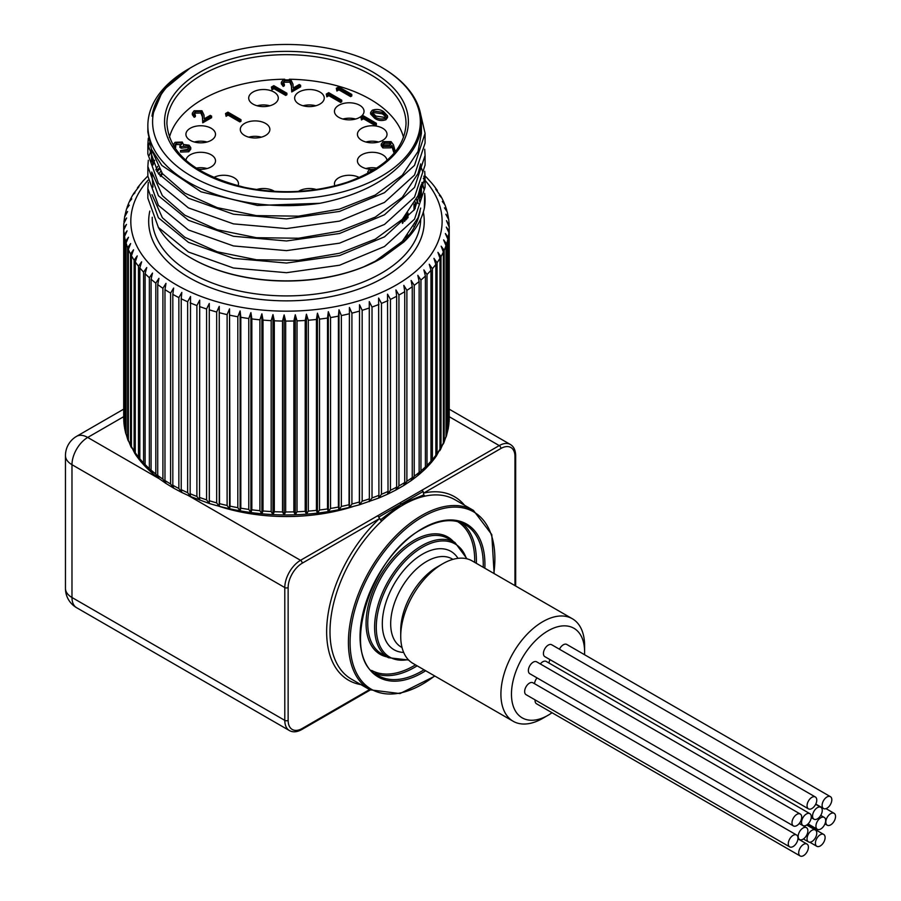 <?xml version="1.0" encoding="UTF-8"?>
<svg xmlns="http://www.w3.org/2000/svg" width="901" height="901" viewBox="0 0 901 901"><rect width="100%" height="100%" fill="white"/><g stroke="black" fill="none" stroke-linecap="round" stroke-linejoin="round"><path stroke-width="1.35" d="M147.854 125.622L147.854 131.996L151.402 149.172L161.842 165.435L201.002 191.8L257.438 205.462L319.855 203.299A138.619 80.031 180 0 1 147.854 125.622A138.619 80.031 180 0 1 188.455 69.039A138.619 80.031 180 0 1 189.762 68.285M149.307 143.022L148.136 149.228M147.854 144.397L147.854 154.06L158.396 183.297L188.444 207.883L233.404 223.865L286.45 228.572L339.497 221.105L384.479 202.376L414.528 175.031L425.081 143.034L425.081 133.359L414.528 165.367L384.479 192.713L339.508 211.442L286.462 218.909L233.415 214.201L188.444 198.22L158.407 173.645L147.854 144.408L148.316 138.202M419.731 110.35L425.081 133.371M147.854 166.471L147.854 176.134L158.407 205.383L188.467 229.969L233.438 245.939L286.484 250.636L339.531 243.169L384.49 224.439L414.539 197.082L425.081 165.086L425.081 155.434L414.539 187.431L384.502 214.776L339.531 233.505L286.495 240.972L233.449 236.276L188.478 220.306L158.418 195.731L147.854 166.494L148.316 160.265M424.698 149.228L425.081 155.434M149.307 155.434L151.424 149.228M158.779 168.453L156.718 171.291M147.854 188.534L147.854 198.209L158.407 227.446L188.455 252.032L233.427 268.002L286.473 272.699L339.519 265.232L384.49 246.514L414.528 219.157L425.081 187.171L425.081 177.508L414.539 209.494L384.49 236.85L339.531 255.58L286.484 263.047L233.438 258.35L188.467 242.369L158.407 217.783L147.854 188.557L148.316 182.34M424.855 182.34L423.864 176.134M422.558 171.303L421.409 168.059M424.698 171.303L425.081 177.497M421.33 184.401L419.393 201.205M158.779 174.141L160.671 171.291M161.91 172.981A134.947 77.914 0 0 0 160.029 175.718M158.249 227.232A134.947 77.914 0 0 0 191.046 258.035A134.947 77.914 0 0 0 363.677 266.842L375.244 261.245L402.296 241.434L418.03 217.715L420.677 208.063M420.17 188.546L421.026 193.377M153.001 187.115L151.728 172.012M151.526 161.876L151.526 154.06L153.001 165.041L154.634 160.265M420.677 186L418.03 195.641L402.296 219.371L375.244 239.182L339.486 253.249L298.546 260.299L256.425 259.77L217.242 251.784L184.829 237.267L162.371 217.727L151.976 194.639M155.817 169.929L157.607 166.46M151.526 154.06L151.728 149.949M420.677 163.926L418.03 173.566L402.296 197.296L375.244 217.107L339.486 231.174L298.546 238.236L256.425 237.695L217.242 229.721L184.829 215.204L162.371 195.663L151.976 172.564M319.855 203.299C359.082 195.528 387.914 180.572 406.317 158.43A134.947 77.914 -0 0 0 421.409 122.626A134.947 77.914 -0 0 0 381.889 67.541A134.947 77.914 -0 0 0 381.517 67.316M421.409 122.626L421.409 133.371L418.03 151.503L402.296 175.222L375.244 195.044L339.486 209.111L298.546 216.161L256.425 215.621L217.242 207.647L184.829 193.129L162.371 173.589L151.976 150.501M552.043 712.725A51.729 29.868 -60 0 1 548.033 715.293A51.729 29.868 -60 0 1 511.464 694.175A51.729 29.868 -60 0 1 548.033 630.824A51.729 29.868 -60 0 1 584.614 651.941A51.729 29.868 -60 0 1 584.546 654.7M584.614 651.941L584.614 645.848A59.184 34.17 120 0 0 572.36 618.75A59.184 34.17 120 0 0 542.762 621.69A59.184 34.17 120 0 0 504.098 673.847A59.184 34.17 120 0 0 513.176 721.273A59.184 34.17 120 0 0 542.762 718.334L548.033 715.293M513.176 721.273L412.996 663.429A59.184 34.17 -60 0 1 400.731 636.343A59.184 34.17 -60 0 1 442.582 563.846A59.184 34.17 -60 0 1 472.18 560.918L572.36 618.75M437.312 566.898L442.582 563.846L437.312 566.898A51.729 29.868 120 0 0 400.731 630.25L400.731 636.343M559.465 649.238A6.87 3.964 -60 0 1 566.763 644.44L830.395 796.642A6.87 3.964 -60 0 1 831.814 799.784A6.87 3.964 -60 0 1 828.819 806.699A6.87 3.964 -60 0 1 823.537 808.535A6.87 3.964 -60 0 1 823.537 800.606A6.87 3.964 -60 0 1 830.395 796.642M789.704 846.884L526.071 694.671A6.87 3.964 -60 0 1 526.071 686.742A6.87 3.964 -60 0 1 532.942 682.778L796.563 834.99A6.87 3.964 -60 0 1 797.993 838.133A6.87 3.964 -60 0 1 794.997 845.037A6.87 3.964 -60 0 1 789.704 846.884A6.87 3.964 -60 0 1 789.704 838.955A6.87 3.964 -60 0 1 796.563 834.99M534.552 683.713A6.87 3.964 -60 0 1 537.019 677.89M548.968 663.023A6.87 3.964 -60 0 1 550.027 659.645M808.479 808.861L544.846 656.649A6.87 3.964 -60 0 1 544.846 648.72A6.87 3.964 -60 0 1 551.716 644.756L815.337 796.968A6.87 3.964 -60 0 1 816.768 800.111A6.87 3.964 -60 0 1 813.772 807.014A6.87 3.964 -60 0 1 808.479 808.861A6.87 3.964 -60 0 1 808.479 800.933A6.87 3.964 -60 0 1 815.337 796.968M540.341 663.947A6.87 3.964 -60 0 1 546.22 661.435L809.853 813.637A6.87 3.964 -60 0 1 811.272 816.79A6.87 3.964 -60 0 1 808.276 823.694A6.87 3.964 -60 0 1 802.982 825.53A6.87 3.964 -60 0 1 802.982 817.601A6.87 3.964 -60 0 1 809.853 813.637M793.421 825.924L529.788 673.711A6.87 3.964 -60 0 1 529.788 665.794A6.87 3.964 -60 0 1 536.658 661.83L800.291 814.031A6.87 3.964 -60 0 1 801.71 817.173A6.87 3.964 -60 0 1 798.714 824.077A6.87 3.964 -60 0 1 793.421 825.924A6.87 3.964 -60 0 1 793.421 817.995A6.87 3.964 -60 0 1 800.291 814.031M800.122 855.95A6.87 3.964 -60 0 1 800.122 848.021A6.87 3.964 -60 0 1 806.992 844.057A6.87 3.964 -60 0 1 808.411 847.199A6.87 3.964 -60 0 1 805.415 854.114A6.87 3.964 -60 0 1 800.122 855.95L536.489 703.749A6.87 3.964 -60 0 1 535.104 699.886M807.87 830.812A6.87 3.964 -60 0 1 804.875 837.716A6.87 3.964 -60 0 1 799.592 839.563A6.87 3.964 -60 0 1 799.592 831.634A6.87 3.964 -60 0 1 806.451 827.67A6.87 3.964 -60 0 1 807.87 830.812M816.768 833.132A6.87 3.964 -60 0 1 813.772 840.047A6.87 3.964 -60 0 1 808.479 841.883A6.87 3.964 -60 0 1 808.479 833.954A6.87 3.964 -60 0 1 815.337 829.99A6.87 3.964 -60 0 1 816.768 833.132M825.113 837.558A6.87 3.964 -60 0 1 822.117 844.462A6.87 3.964 -60 0 1 816.835 846.298A6.87 3.964 -60 0 1 816.835 838.369A6.87 3.964 -60 0 1 823.694 834.416A6.87 3.964 -60 0 1 825.113 837.558M825.654 820.552A6.87 3.964 -60 0 1 822.658 827.456A6.87 3.964 -60 0 1 817.365 829.292A6.87 3.964 -60 0 1 817.365 821.363A6.87 3.964 -60 0 1 824.235 817.41A6.87 3.964 -60 0 1 825.654 820.552M822.253 810.438A6.87 3.964 -60 0 1 819.257 817.353A6.87 3.964 -60 0 1 813.975 819.189A6.87 3.964 -60 0 1 813.975 811.26A6.87 3.964 -60 0 1 820.834 807.296A6.87 3.964 -60 0 1 822.253 810.438M835.542 816.452A6.87 3.964 -60 0 1 832.535 823.368A6.87 3.964 -60 0 1 827.253 825.203A6.87 3.964 -60 0 1 827.253 817.275A6.87 3.964 -60 0 1 834.112 813.31A6.87 3.964 -60 0 1 835.542 816.452M423.774 494.874L424.889 496.158A103.581 59.804 -60 0 0 403.231 504.887L401.564 503.929L423.143 491.462L422.028 490.167L399.886 502.949L401.564 503.929L423.774 494.874L423.143 491.462M399.886 502.949L377.744 515.732L381.585 521.161A103.581 59.804 -60 0 1 403.231 504.887M380.323 519.956L401.564 503.929L378.994 516.949M427.006 465.378L425.475 468.757L430.261 463.733L430.982 461.222A162.754 93.963 180 0 1 427.006 465.378L427.006 274.501L423.875 269.906L425.407 276.055L425.407 466.943L423.875 469.928M425.475 468.757L424.867 469.286M417.816 475.345L419.145 472.417A162.754 93.963 180 0 1 414.223 476.212L411.667 480.222M419.145 472.417L419.145 281.529L417.816 275.323L420.947 280.042L420.947 470.93L418.56 474.906M430.982 461.222L430.982 270.334L429.259 264.252L432.39 268.723L432.39 459.611L430.532 463.351M431.14 462.742L435.228 457.64L435.847 455.298A162.754 93.963 180 0 1 432.39 459.611M435.847 455.298L435.847 264.41L433.955 258.396L437.064 262.743L437.064 453.631L435.51 457.145M436.095 456.458L439.992 449.194A162.754 93.963 180 0 1 437.064 453.631M439.992 449.194L439.992 258.305L437.931 252.37L441.006 256.594L441.006 447.482L439.767 450.714M440.307 449.926L443.382 442.932A162.754 93.963 180 0 1 441.006 447.482M443.382 442.932L443.382 252.043L441.163 246.198L444.193 250.298L444.193 441.186L443.258 444.058M443.743 443.168L446.018 436.557A162.754 93.963 180 0 1 444.193 441.186M446.018 436.557L446.018 245.669L443.641 239.914L446.603 243.889L446.603 434.778L445.972 437.21M446.367 436.253L447.876 430.081A162.754 93.963 180 0 1 446.603 434.778M447.876 430.081L447.876 239.193L445.364 233.539L448.248 237.391L447.876 430.182M448.157 429.191L448.935 423.549A162.754 93.963 180 0 1 448.248 428.279M448.935 423.549L448.935 232.661L446.299 227.12L449.092 230.859L448.935 422.952M449.149 225.351L446.468 220.666L449.227 227.108A162.754 93.963 180 0 1 449.092 230.859M448.653 218.887L449.149 224.293M448.698 219.562L445.849 214.224L448.416 217.907M446.873 210.823L444.452 207.827L447.211 211.803L448.416 217.749M446.716 209.989L444.948 204.82L442.29 201.497L444.486 203.896M444.283 203.164L441.85 197.983L439.373 195.28L441.321 197.15M441.062 196.519L435.701 189.187L437.379 190.629M433.291 184.964L432.705 184.322M432.424 183.883L427.322 178.263M413.998 204.133L413.998 210.271M413.998 226.207L413.998 227.705M415.215 225.453L415.215 223.966M415.215 208.48L415.215 201.903M406.948 214.235L406.948 218.898M406.948 236.31L406.948 237.706M407.962 236.479L407.962 235.06M407.962 217.794L407.962 212.996M411.115 480.503L412.253 477.631A162.754 93.963 180 0 1 406.88 481.213L404.065 485.312L396.17 489.851M412.253 477.631L412.253 286.743L411.115 280.481L414.223 285.324L414.223 476.212M403.817 485.38L404.74 482.542A162.754 93.963 180 0 1 398.94 485.909L396.091 489.919L387.599 494.187L378.657 498.095L378.904 495.336A162.754 93.963 180 0 1 372.023 497.926L369.275 501.62L369.342 498.872A162.754 93.963 180 0 1 362.157 501.181L359.522 504.763L359.364 502.003A162.754 93.963 180 0 1 351.919 504.031L349.408 507.511L349.036 504.74A162.754 93.963 180 0 1 341.366 506.452L339.001 509.831L338.404 507.049A162.754 93.963 180 0 1 330.554 508.446L328.324 511.734L327.514 508.919A162.754 93.963 180 0 1 319.517 510L317.445 513.21L316.431 510.36A162.754 93.963 180 0 1 308.311 511.115L306.419 514.234L305.202 511.34A162.754 93.963 180 0 1 297.015 511.768L295.291 514.809L293.872 511.869A162.754 93.963 180 0 1 285.662 511.959L284.13 514.944L282.52 511.937A162.754 93.963 180 0 1 274.309 511.7L272.969 514.629L271.178 511.543A162.754 93.963 180 0 1 263.013 510.98L261.887 513.863L259.916 510.698A162.754 93.963 180 0 1 251.841 509.808L250.906 512.646L248.777 509.403A162.754 93.963 180 0 1 240.826 508.187L240.116 510.991L237.819 507.668A162.754 93.963 180 0 1 230.037 506.137L229.541 508.907L227.108 505.484A162.754 93.963 180 0 1 219.529 503.648L219.247 506.407L216.679 502.882A162.754 93.963 180 0 1 209.347 500.742L209.28 503.501L190.483 496.507L181.72 492.442L178.86 488.488A162.754 93.963 180 0 1 172.823 485.267L173.634 488.083L170.604 483.983A162.754 93.963 180 0 1 164.973 480.526L165.987 483.375L162.912 479.152A162.754 93.963 180 0 1 157.72 475.48L158.936 478.375M404.74 482.542L404.74 291.665L403.817 285.358L406.88 290.336L406.88 481.213M411.509 480.368L404.189 485.211M395.933 489.953L396.654 487.148A162.754 93.963 180 0 1 390.46 490.279L387.531 494.199L388.027 491.428A162.754 93.963 180 0 1 381.472 494.289L378.623 498.095L359.522 504.763C309.088 518.739 259.015 518.312 209.28 503.501L206.588 499.864A162.754 93.963 180 0 1 199.538 497.431L199.695 500.19L196.891 496.451A162.754 93.963 180 0 1 190.145 493.737L190.528 496.507L187.633 492.656A162.754 93.963 180 0 1 181.225 489.671L181.822 492.464M396.654 487.148L396.654 296.271L395.933 289.931L398.94 295.021L398.94 485.909M388.027 491.428L387.531 294.176L390.46 299.391L390.46 490.279M378.904 495.336L378.623 298.073L381.472 303.4L381.472 494.289M369.342 498.872L369.275 301.598L372.023 307.038L372.023 497.926M359.364 502.003L359.522 304.741L359.522 504.763M362.157 501.181L362.157 310.293L359.522 304.741M349.036 504.74L349.408 307.489L349.408 507.511M351.919 504.031L351.919 313.143L349.408 307.489M338.404 507.049L338.404 316.161L339.001 309.809L339.001 509.831M341.366 506.452L341.366 315.564L339.001 309.809M327.514 508.919L327.514 318.042L328.324 311.712L328.324 511.734M330.554 508.446L330.554 317.557L328.324 311.712M316.431 510.36L316.431 319.472L317.445 313.188L317.445 513.21M319.517 510L319.517 319.112L317.445 313.188M305.202 511.34L305.202 320.452L306.419 314.212L306.419 514.234M308.311 511.115L308.311 320.227L306.419 314.212M293.872 511.869L293.872 320.981L295.291 314.787L295.291 514.809M297.015 511.768L297.015 320.88L295.291 314.787M282.52 511.937L282.52 321.049L284.13 314.922L284.13 514.944M285.662 511.959L285.662 321.071L284.13 314.922M271.178 511.543L271.178 320.655L272.969 314.607L272.969 514.629M274.309 511.7L274.309 320.812L272.969 314.607M259.916 510.698L259.916 319.81L261.887 313.83L261.887 513.863M263.013 510.98L263.013 320.092L261.887 313.83M248.777 509.403L248.777 318.515L250.906 312.624L250.906 512.646M251.841 509.808L251.841 318.92L250.906 312.624M237.819 507.668L237.819 316.78L240.116 310.969L240.116 510.991M240.826 508.187L240.826 317.298L240.116 310.969M227.108 505.484L227.108 314.607L229.541 308.885L229.541 508.907M230.037 506.137L229.541 308.885M216.679 502.882L216.679 311.994L219.247 306.385L219.247 506.407M219.529 503.648L219.247 306.385M206.588 499.864L206.588 308.975L209.28 303.479L209.28 503.501M209.347 500.742L209.28 303.479M196.891 496.451L196.891 305.563L199.695 300.168L199.538 497.431M187.633 492.656L187.633 301.767L190.528 296.485L190.145 493.737M181.653 492.397L173.442 488.027M178.86 488.488L178.86 297.6L181.822 292.442L181.225 298.783L181.225 489.671M173.341 487.948L165.683 483.274M170.604 483.983L170.604 293.095L173.634 288.061L172.823 294.379L172.823 485.267M165.547 483.161L158.486 478.206M162.912 479.152L162.912 288.275L165.987 283.353L164.973 289.638L164.973 480.526M158.317 478.037L155.817 474.027A162.754 93.963 180 0 1 151.086 470.153L152.506 473.104M155.817 474.027L155.817 283.139L158.936 278.353L157.72 284.592L157.72 475.48M151.661 472.586L149.363 468.633A162.754 93.963 180 0 1 145.117 464.567L146.728 467.585M149.363 468.633L149.363 277.745L152.506 273.082L151.086 279.265L151.086 470.153M145.613 466.831L143.586 462.99A162.754 93.963 180 0 1 139.835 458.767L140.511 461.211L145.005 466.267M143.586 462.99L143.586 272.102L146.728 267.563L145.117 273.69L145.117 464.567M140.229 460.783L138.495 457.122A162.754 93.963 180 0 1 135.263 452.764L135.837 455.016L139.632 460.141M138.495 457.122L138.495 266.234L141.626 261.819L139.835 267.879L139.835 458.767M135.555 454.476L134.125 451.074A162.754 93.963 180 0 1 131.433 446.581L134.981 453.744M134.125 451.074L134.125 260.186L137.234 255.895L135.263 261.876L135.263 452.764M131.614 447.943L130.499 444.857A162.754 93.963 180 0 1 128.347 440.274L131.084 447.121M130.499 444.857L130.499 253.969L133.562 249.802L131.433 255.704L131.433 446.581M128.449 441.208L127.638 438.505A162.754 93.963 180 0 1 126.05 433.854L127.987 440.285M127.638 438.505L127.638 247.617L130.645 243.574L128.347 249.386L128.347 440.274M126.072 434.282L125.543 432.063A162.754 93.963 180 0 1 124.518 427.356L124.597 428.133M125.543 432.063L125.543 241.175L128.483 237.256L126.05 242.966L126.05 433.854M124.518 427.198L124.237 425.542A162.754 93.963 180 0 1 123.786 420.801L123.809 421.251M124.237 425.542L124.237 234.654L127.086 230.847L124.518 236.467L124.518 427.356M123.786 419.742L123.719 418.999A162.754 93.963 180 0 1 123.707 417.996L123.707 227.108A162.754 93.963 180 0 1 123.842 223.358L126.636 217.963L124 221.545L124.777 215.902M123.719 418.999L123.719 228.111L126.467 224.417L123.786 229.924L123.786 420.801M124 221.545L124 222.153M123.719 228.111A162.754 93.963 180 0 1 123.707 227.108L123.842 223.358M125.07 214.922L126.568 208.852L129.293 205.169L126.962 207.894M125.059 215.024L127.582 211.544L124.687 216.814M129.676 201.047L131.771 198.884L129.192 201.937L127.142 207.106M133.179 194.391L135.015 192.713L132.627 195.179L129.913 200.349M137.425 187.949L138.979 186.676L133.449 193.794M142.403 181.754L137.707 187.453M147.854 175.999L142.673 181.36M355.152 55.412A133.877 77.295 0 0 0 191.8 67.102A133.877 77.295 0 0 0 191.8 176.416A133.877 77.295 0 0 0 381.134 176.416A133.877 77.295 0 0 0 381.134 67.102A133.877 77.295 0 0 0 355.152 55.412M424.698 193.377L424.326 208.311C421.578 220.351 414.753 231.568 403.851 241.975L382.418 257.731L363.677 266.842M422.107 182.329L423.864 188.546M191.429 67.316A134.947 77.914 -0 0 0 191.046 67.541A134.947 77.914 -0 0 0 151.987 116.161L162.811 90.55L189.965 68.172M421.905 182.903A138.619 80.031 180 0 1 423.774 188.973M424.664 193.692A138.619 80.031 180 0 1 425.081 199.943A138.619 80.031 180 0 1 424.326 208.3M402.398 219.27L402.398 223.414M403.029 222.829L403.029 218.616M404.887 221.015L404.887 216.612M404.493 217.051L404.493 221.409M405.968 215.497L406.024 219.867M419.235 192.093A134.238 77.497 180 0 1 420.305 197.578M420.069 211.071L420.069 211.059A134.238 77.497 180 0 1 401.688 243.281M382.418 257.731L381.393 258.328A134.238 77.497 180 0 1 191.553 258.328A134.238 77.497 180 0 1 191.294 258.182M160.671 176.483A134.238 77.497 180 0 1 162.518 173.769M375.368 169.951L370.773 170.289L370.773 171.832M370.773 170.289L369.647 172.463M367.777 173.476L367.766 171.776L369.489 169.478L376.584 169.298M368.385 173.15L367.766 171.776M176.427 143.045L175.244 144.588L175.706 145.782L174.535 146.458L173.454 144.487L175.076 142.279L182.284 142.031L183.444 144.464L189.075 145.185L190.775 147.595L188.771 150.219L180.56 150.512L187.453 149.442L189.041 147.426L188.016 145.928L181.236 146.649L179.896 145.872L181.799 143.698L181.112 142.707L176.427 143.045L176.427 144.588L175.481 145.399M183.579 145.354L183.444 144.464M175.706 145.782L175.706 147.325L174.783 147.865M174.535 146.458L174.535 147.494M190.775 147.595L190.775 149.138L188.771 151.773L180.56 152.055L180.56 150.512M188.771 150.219L188.771 151.773M188.827 148.214L188.016 147.471L181.236 148.192L179.896 147.426L179.896 145.872M188.016 145.928L188.016 147.471M181.236 146.649L181.236 148.192M181.484 144.532L176.427 144.588M181.112 142.707L181.112 144.25M195.382 111.589L194.098 113.301L195.371 115.069L194.199 115.745L192.33 113.188L194.109 110.778L201.937 110.744L203.975 114.968L204.189 118.876L210.271 115.362L211.611 116.139L202.736 121.263L202.398 115.215L200.867 111.476L195.382 111.589L195.382 113.132L194.323 114.067M195.371 115.069L195.371 116.623L194.199 117.299L192.33 114.731L192.33 113.188M194.199 115.745L194.199 117.299M211.611 116.139L211.611 117.682L202.736 122.806L202.398 116.758L200.867 113.019L195.382 113.132M202.736 121.263L202.736 122.806M202.398 115.215L202.398 116.758M200.867 111.476L200.867 113.019M390.662 144.52L389.851 143.822L384.322 144.025L383.229 145.005M384.322 142.471L383.004 144.273L383.995 145.658L389.626 145.399L390.91 143.766L389.851 142.279L384.322 142.471L384.322 144.025M389.851 142.279L389.851 143.822M395.077 152.01L393.703 152.156L392.025 146.998L390.752 147.843L382.88 147.922L381.236 145.692L381.236 144.137L383.038 141.671L391.102 141.648L393.433 144.734L395.291 151.751M395.291 150.444L393.703 150.613L393.703 152.156M393.703 150.613L392.025 145.444L392.025 146.998M392.025 145.444L390.752 146.3L390.752 147.843M390.752 146.3L382.88 146.379L382.88 147.922M382.88 146.379L381.236 144.137M385.549 116.544L382.407 113.853L373.588 112.557L372.665 113.436M382.407 112.298L373.588 111.014L372.462 112.648L375.886 116.071L384.637 117.389L385.763 115.778L385.2 114.483L382.407 112.298L382.407 113.853M373.588 111.014L373.588 112.557M385.2 114.483L385.2 116.026M374.715 118.301L370.615 114.033L370.615 112.49L372.214 110.26C376.393 108.83 380.188 109.291 383.589 111.623L387.565 115.902L385.943 118.189L385.943 119.732C381.776 121.128 378.037 120.655 374.715 118.301L374.715 116.747L370.615 112.49M387.565 115.902L387.565 117.445L385.943 119.732M385.943 118.189C381.776 119.585 378.037 119.112 374.715 116.747M361.481 118.391L360.907 117.175L363.328 115.778L376.381 123.324L375.21 124L363.497 117.231L361.481 118.391L361.481 119.934L360.907 117.175M376.381 123.324L376.381 124.867L375.21 125.543L363.497 118.774L361.481 119.934M375.21 124L375.21 125.543M363.497 117.231L363.497 118.774M336.895 89.481L336.321 88.264L338.731 86.868L351.795 94.414L350.624 95.089L338.9 88.321L336.895 89.481L336.895 91.024L336.321 88.264M351.795 94.414L351.795 95.957L350.624 96.632L338.9 89.863L336.895 91.024M350.624 95.089L350.624 96.632M338.9 88.321L338.9 89.863M326.849 95.281L326.275 94.064L328.696 92.668L341.749 100.202L340.578 100.889L328.854 94.121L326.849 95.281L326.849 96.824L326.275 94.064M341.749 100.202L341.749 101.757L340.578 102.432L328.854 95.664L326.849 96.824M340.578 100.889L340.578 102.432M328.854 94.121L328.854 95.664M284.378 80.718L283.083 82.442L284.367 84.21L283.196 84.885L281.326 82.318L283.094 79.907L290.922 79.874L292.971 84.108L293.185 88.005L299.267 84.503L300.607 85.268L291.733 90.393L291.395 84.345L289.852 80.617L284.378 80.718L284.378 82.273L283.319 83.196M284.367 84.21L284.367 85.753L283.196 86.428L281.326 83.861L281.326 82.318M283.196 84.885L283.196 86.428M300.607 85.268L300.607 86.823L291.733 91.936L291.395 85.899L289.852 82.16L284.378 82.273M291.733 90.393L291.733 91.936M291.395 84.345L291.395 85.899M289.852 80.617L289.852 82.16M271.978 88.264L271.404 87.048L273.814 85.663L286.878 93.197L285.707 93.873L273.983 87.104L271.978 88.264L271.978 89.818L271.404 87.048M286.878 93.197L286.878 94.74L285.707 95.416L273.983 88.658L271.978 89.818M285.707 93.873L285.707 95.416M273.983 87.104L273.983 88.658M226.095 114.754L225.52 113.537L227.942 112.141L240.995 119.687L239.824 120.362L228.111 113.594L226.095 114.754L226.095 116.297L225.52 113.537M240.995 119.687L240.995 121.23L239.824 121.905L228.111 115.137L226.095 116.297M239.824 120.362L239.824 121.905M228.111 113.594L228.111 115.137M403.535 137.436A118.369 68.341 0 0 0 289.39 79.243M284.716 79.232A118.369 68.341 0 0 0 169.399 137.436M387.002 160.389A14.799 8.548 0 0 0 371.843 152.292A14.799 8.548 0 0 0 357.427 160.829A14.799 8.548 0 0 0 361.763 166.865A14.799 8.548 0 0 0 369.906 169.264M361.763 140.342A14.799 8.548 0 0 0 377.891 142.189A14.799 8.548 0 0 0 387.025 134.294A14.799 8.548 0 0 0 372.226 125.757A14.799 8.548 0 0 0 357.427 134.294A14.799 8.548 0 0 0 361.763 140.342M338.787 117.355A14.799 8.548 0 0 0 354.904 119.214A14.799 8.548 0 0 0 364.038 111.319A14.799 8.548 0 0 0 349.25 102.782A14.799 8.548 0 0 0 334.451 111.319A14.799 8.548 0 0 0 338.787 117.355M298.986 104.099A14.799 8.548 0 0 0 315.113 105.946A14.799 8.548 0 0 0 324.247 98.051A14.799 8.548 0 0 0 309.448 89.514A14.799 8.548 0 0 0 294.65 98.051A14.799 8.548 0 0 0 298.986 104.099M253.023 104.099A14.799 8.548 0 0 0 269.151 105.946A14.799 8.548 0 0 0 278.285 98.051A14.799 8.548 0 0 0 263.486 89.514A14.799 8.548 0 0 0 248.699 98.051A14.799 8.548 0 0 0 253.023 104.099M190.246 140.342A14.799 8.548 0 0 0 206.374 142.189A14.799 8.548 0 0 0 215.508 134.294A14.799 8.548 0 0 0 200.709 125.757A14.799 8.548 0 0 0 185.921 134.294A14.799 8.548 0 0 0 190.246 140.342M197.769 169.197A14.799 8.548 0 0 0 215.508 160.829A14.799 8.548 0 0 0 201.092 152.292A14.799 8.548 0 0 0 185.933 160.389M238.055 185.854A14.799 8.548 0 0 0 238.483 183.804A14.799 8.548 0 0 0 229.597 175.977A14.799 8.548 0 0 0 213.616 177.553M274.512 191.372A14.799 8.548 0 0 0 256.526 189.537M316.409 189.537A14.799 8.548 0 0 0 298.422 191.372M359.319 177.553A14.799 8.548 0 0 0 343.337 175.977A14.799 8.548 0 0 0 334.451 183.804A14.799 8.548 0 0 0 334.879 185.854M244.621 135.488A14.799 8.548 0 0 0 260.738 137.335A14.799 8.548 0 0 0 269.872 129.44A14.799 8.548 0 0 0 255.084 120.903A14.799 8.548 0 0 0 240.285 129.44A14.799 8.548 0 0 0 244.621 135.488M261.448 137.155A14.799 8.548 0 0 0 248.71 137.155M404.842 221.072L404.842 216.668M196.114 168.127A14.799 8.548 180 0 1 207.084 168.543M194.346 142.009A14.799 8.548 180 0 1 207.084 142.009M257.123 105.766A14.799 8.548 180 0 1 269.861 105.766M303.074 105.766A14.799 8.548 180 0 1 315.812 105.766M342.876 119.033A14.799 8.548 180 0 1 355.613 119.033M365.851 142.009A14.799 8.548 180 0 1 368.396 141.468A14.799 8.548 180 0 1 378.589 142.009M365.851 168.543A14.799 8.548 180 0 1 376.055 168.003A14.799 8.548 180 0 1 376.821 168.127M381.585 521.161A103.581 59.804 120 0 0 351.446 679.151L369.86 689.783A103.581 59.804 -60 0 1 353.98 606.79A103.581 59.804 -60 0 1 421.645 515.518A103.581 59.804 -60 0 1 473.43 510.383L455.016 499.751A103.581 59.804 120 0 0 424.889 496.158M514.978 585.627L514.978 456.604A19.89 11.476 120 0 0 500.911 448.484L423.707 493.061A105.946 61.167 -60 0 1 464.488 505.213M500.911 448.484A2.365 1.363 -120 0 0 499.244 445.59A22.255 12.851 -60 0 1 510.371 444.486L449.227 409.189M422.028 490.167L499.244 445.59L449.227 416.712M123.707 409.133L76.585 436.343A22.255 22.255 0 0 0 65.458 455.613A22.255 12.851 180 0 0 71.979 464.702L284.795 587.565A22.255 12.851 -60 0 1 300.529 560.309A2.365 1.363 60 0 1 302.207 563.215A19.89 11.476 120 0 0 288.14 587.565L288.14 720.372A2.365 1.363 180 0 1 284.795 720.372L284.795 587.565A2.365 1.363 0 0 0 288.14 587.565M360.907 684.614A105.946 61.167 -60 0 1 327.345 619.539A105.946 61.167 -60 0 1 379.411 518.638L302.207 563.215M188.467 495.618L300.529 560.309L377.744 515.732M288.14 720.372A19.89 11.476 120 0 0 302.207 728.481A2.365 1.363 60 0 1 301.711 729.573L370.243 690.008M302.207 728.481L369.545 689.603M514.978 456.604A2.365 1.363 0 0 0 515.665 455.636C515.575 450.275 513.807 446.558 510.371 444.486M301.711 729.573C297.015 732.175 292.915 732.502 289.401 730.553A22.255 12.851 -60 0 1 284.795 720.372L71.979 597.498A22.255 12.851 -60 0 0 76.585 607.691A22.255 22.255 0 0 1 65.458 588.421A22.255 12.851 0 0 0 71.979 597.498L71.979 464.702A22.255 12.851 -60 0 1 87.712 437.447L159.038 478.622M76.585 436.343A22.255 12.851 60 0 1 87.712 437.447L123.707 416.667M371.595 670.412A85.944 49.623 120 0 0 415.507 664.882M474.692 562.37A85.944 49.623 120 0 0 457.528 521.578M386.991 656.897A67.71 39.092 -60 0 1 368.194 605.765A67.71 39.092 -60 0 1 413.942 540.352A67.71 39.092 -60 0 1 453.507 541.67M493.849 573.43A102.387 59.117 120 0 0 422.479 516.96A102.387 59.117 120 0 0 350.343 649.283A102.387 59.117 120 0 0 434.665 675.941M425.655 670.749A88.309 50.985 -60 0 1 360.062 638.437A88.309 50.985 -60 0 1 422.479 528.47A88.309 50.985 -60 0 1 484.851 568.227M352.877 506.621A136.952 79.074 180 0 1 220.058 506.621M466.414 558.688A65.345 37.729 120 0 0 422.479 547.222A65.345 37.729 120 0 0 376.855 618.559A65.345 37.729 120 0 0 408.187 659.555M403.671 652.425A56.819 32.808 -60 0 1 383.499 611.892A56.819 32.808 -60 0 1 422.479 554.171A56.819 32.808 -60 0 1 457.99 558.35M483.206 567.281A87.127 50.298 120 0 0 465.209 524.63C453.507 518.143 439.181 519.607 422.242 529.011C369.083 556.165 339.463 658.71 378.082 675.536A87.127 50.298 120 0 0 424.022 669.803M461.661 522.907A87.127 50.298 -60 0 1 476.347 563.316M417.152 665.839A87.127 50.298 -60 0 1 374.816 673.329M454.915 542.47L448.045 538.505A66.528 38.405 120 0 0 414.787 541.805A66.528 38.405 120 0 0 371.325 600.426A66.528 38.405 120 0 0 381.517 653.732L388.387 657.696A66.528 38.405 -60 0 1 378.183 604.391A66.528 38.405 -60 0 1 421.645 545.769A66.528 38.405 -60 0 1 454.915 542.47L467.022 558.834M452.933 559.375L452.122 558.902A50.895 29.384 120 0 0 426.669 561.424A50.895 29.384 120 0 0 393.422 606.283A50.895 29.384 120 0 0 401.215 647.064L402.037 647.537M156.875 171.528A155.659 89.863 180 0 1 159.398 169.411M423.301 178.466A155.659 89.863 180 0 1 424.551 179.828M425.081 180.425A155.659 89.863 180 0 1 286.248 311.172A155.659 89.863 180 0 1 148.046 180.211M423.324 212.084A137.785 79.547 180 0 1 285.583 300.855A137.785 79.547 180 0 1 149.825 211.059M124.237 234.654A162.754 93.963 180 0 1 123.786 229.924M125.543 241.175A162.754 93.963 180 0 1 124.518 236.467M127.638 247.617A162.754 93.963 180 0 1 126.05 242.966M130.499 253.969A162.754 93.963 180 0 1 128.347 249.386M134.125 260.186A162.754 93.963 180 0 1 131.433 255.704M138.495 266.234A162.754 93.963 180 0 1 135.263 261.876M143.586 272.102A162.754 93.963 180 0 1 139.835 267.879M149.363 277.745A162.754 93.963 180 0 1 145.117 273.69M155.817 283.139A162.754 93.963 180 0 1 151.086 279.265M162.912 288.275A162.754 93.963 180 0 1 157.72 284.592M170.604 293.095A162.754 93.963 180 0 1 164.973 289.638M178.86 297.6A162.754 93.963 180 0 1 172.823 294.379M187.633 301.767A162.754 93.963 180 0 1 181.225 298.783M196.891 305.563A162.754 93.963 180 0 1 190.145 302.849M206.588 308.975A162.754 93.963 180 0 1 199.538 306.543M216.679 311.994A162.754 93.963 180 0 1 209.347 309.854M227.108 314.607A162.754 93.963 180 0 1 219.529 312.76M237.819 316.78A162.754 93.963 180 0 1 230.037 315.249M248.777 318.515A162.754 93.963 180 0 1 240.826 317.298M259.916 319.81A162.754 93.963 180 0 1 251.841 318.92M271.178 320.655A162.754 93.963 180 0 1 263.013 320.092M282.52 321.049A162.754 93.963 180 0 1 274.309 320.812M293.872 320.981A162.754 93.963 180 0 1 285.662 321.071M305.202 320.452A162.754 93.963 180 0 1 297.015 320.88M316.431 319.472A162.754 93.963 180 0 1 308.311 320.227M327.514 318.042A162.754 93.963 180 0 1 319.517 319.112M338.404 316.161A162.754 93.963 180 0 1 330.554 317.557M349.036 313.852A162.754 93.963 180 0 1 341.366 315.564M359.364 311.127A162.754 93.963 180 0 1 351.919 313.143M369.342 307.984A162.754 93.963 180 0 1 362.157 310.293M378.904 304.448A162.754 93.963 180 0 1 372.023 307.038M388.027 300.54A162.754 93.963 180 0 1 381.472 303.4M396.654 296.271A162.754 93.963 180 0 1 390.46 299.391M404.74 291.665A162.754 93.963 180 0 1 398.94 295.021M412.253 286.743A162.754 93.963 180 0 1 406.88 290.336M449.216 226.106A162.754 93.963 180 0 1 449.227 227.108L449.227 417.996A162.754 93.963 180 0 1 449.092 421.747M448.935 232.661A162.754 93.963 180 0 1 448.248 237.391M447.876 239.193A162.754 93.963 180 0 1 446.603 243.889M446.018 245.669A162.754 93.963 180 0 1 444.193 250.298M443.382 252.043A162.754 93.963 180 0 1 441.006 256.594M439.992 258.305A162.754 93.963 180 0 1 437.064 262.743M435.847 264.41A162.754 93.963 180 0 1 432.39 268.723M419.145 281.529A162.754 93.963 180 0 1 414.223 285.324M430.982 270.334A162.754 93.963 180 0 1 427.006 274.501M425.407 276.055A162.754 93.963 180 0 1 420.947 280.042M425.407 466.943A162.754 93.963 180 0 1 420.947 470.93M349.014 61.336A121.928 70.391 180 0 1 345.826 183.241A121.928 70.391 180 0 1 164.556 120.689A121.928 70.391 180 0 1 349.014 61.336M347.809 64.444A119.551 69.028 0 0 0 227.469 63.656A119.551 69.028 0 0 0 166.91 123.696C169.197 153.733 195.224 174.985 244.993 187.464C280.526 194.503 314.674 192.735 347.414 182.16C385.358 168.115 404.887 148.62 406.024 123.696A119.551 69.028 0 0 0 347.809 64.444M152.235 217.265L152.235 218.414A134.238 77.497 0 0 0 285.921 295.911A134.238 77.497 0 0 0 420.699 219.044M418.199 203.513A134.238 77.497 0 0 0 416.521 199.222M421.409 196.609L421.409 187.171M824.944 823.874L827.253 825.203M826.014 808.636L834.112 813.31M797.948 838.842L806.992 844.057M799.3 823.401L802.982 825.53M808.051 823.919L817.365 829.292M820.743 815.394L824.235 817.41M803.422 838.966L808.479 841.883M806.71 825.012L815.337 829.99M811.227 817.601L813.975 819.189M815.653 804.311L820.834 807.296M797.971 838.628L799.592 839.563M799.232 823.491L806.451 827.67M809.74 842.21L816.835 846.298M807.037 824.787L823.694 834.416M815.777 804.064L823.537 808.535M515.665 455.636L515.665 586.022M289.401 730.553L76.585 607.691M65.458 588.421L65.458 455.613M473.43 510.383L491.788 534.597L494.12 573.588M434.935 676.099L399.999 693.579L369.86 689.783M408.615 660.016L388.387 657.696M191.8 67.102L191.046 67.541M381.134 67.102L381.889 67.541M406.024 237.391L406.024 238.765M449.227 417.996L449.081 422.073M424.641 469.567L419.145 474.467M418.368 475.12L412.196 479.873M157.754 477.654L151.864 472.822M151.053 472.113L145.861 467.157M125.712 433.302L124.586 428.133M124.282 426.218L123.786 421.049M123.719 419.078L123.707 417.996L123.719 419.078M437.098 190.088L433.302 184.964M427.074 177.947L425.058 175.943M418.12 203.671L416.408 199.47M173.454 146.03L173.454 144.487"/></g></svg>
